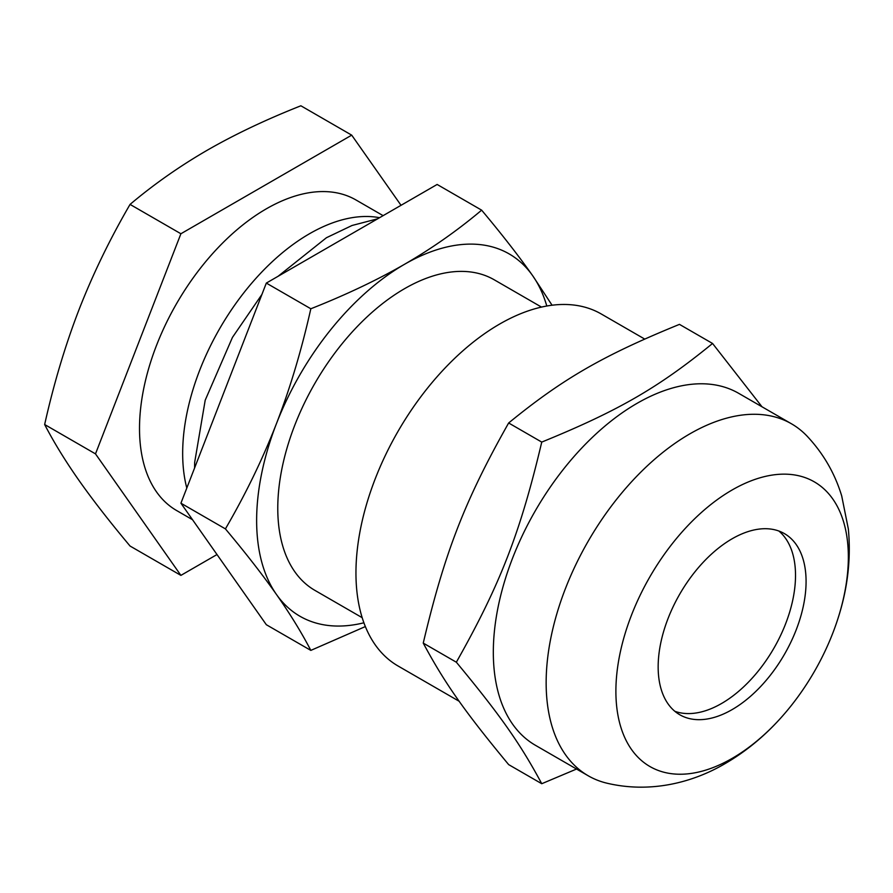 <?xml version="1.0" encoding="UTF-8"?>
<svg xmlns="http://www.w3.org/2000/svg" width="893" height="893" viewBox="0 0 893 893"><rect width="100%" height="100%" fill="white"/><g stroke="black" fill="none" stroke-linecap="round" stroke-linejoin="round"><path stroke-width="1.34" d="M674.807 711.274A104.604 60.389 120 0 0 753.279 676.927A104.604 60.389 120 0 0 795.518 575.393A104.604 60.389 120 0 0 778.863 531.022M401.035 205.312L351.708 135.144L180.899 233.754L95.495 453.878L180.899 575.382L216.999 554.542M192.531 519.726L176.647 510.55A179.314 103.532 -60 0 1 139.509 428.461A179.314 103.532 -60 0 1 217.78 248.008A179.314 103.532 -60 0 1 355.961 199.965L383.119 215.648M180.899 575.382L130.054 546.036C109.861 521.947 92.85 500.091 79.019 480.467C65.312 460.911 53.848 442.258 44.65 424.521C53.848 383.465 65.312 345.178 79.019 309.659C92.85 274.196 109.861 239.112 130.054 204.408C153.953 184.259 179.649 166.221 207.131 150.292C234.725 134.419 265.969 119.584 300.874 105.787L351.708 135.144M180.899 233.754L130.054 204.408M95.495 453.878L44.65 424.521M541.493 307.092L494.22 279.788A179.314 103.532 120 0 0 314.905 383.32A179.314 103.532 120 0 0 314.905 590.373L362.178 617.677M546.795 306.02A209.196 120.778 120 0 0 532.674 275.714A209.196 120.778 120 0 0 404.562 264.272A209.196 120.778 120 0 0 276.45 423.639A209.196 120.778 120 0 0 276.45 594.459A209.196 120.778 120 0 0 363.909 622.789M310.831 650.394L266.326 624.709L180.922 503.205L266.326 283.081L437.135 184.46L481.64 210.156C457.618 230.383 431.922 248.421 404.562 264.272C377.114 280.067 345.87 294.902 310.831 308.766C301.566 350.011 290.113 388.299 276.45 423.639C262.709 458.935 245.698 494.019 225.416 528.89C245.698 553.08 262.709 574.936 276.45 594.459C290.113 613.926 301.566 632.568 310.831 650.394L365.36 626.562M379.558 217.702A179.314 103.532 120 0 0 235.741 303.62A179.314 103.532 120 0 0 186.793 488.047M552.075 305.227L532.674 275.714C518.933 256.202 501.922 234.346 481.64 210.156M180.922 503.205L225.416 528.89M266.326 283.081L310.831 308.766M806.078 581.499A104.604 60.389 120 0 0 784.422 533.612A104.604 60.389 120 0 0 679.819 594.001A104.604 60.389 120 0 0 679.819 714.78A104.604 60.389 120 0 0 760.423 686.762A104.604 60.389 120 0 0 806.078 581.499M848.35 557.087A164.368 94.904 120 0 0 732.115 489.989A164.368 94.904 120 0 0 615.891 691.305A164.368 94.904 120 0 0 732.115 758.403A164.368 94.904 120 0 0 780.292 718.519A164.368 94.904 120 0 0 837.891 618.749A164.368 94.904 120 0 0 848.35 557.087M837.891 618.749C847.658 588.766 851.141 558.862 848.35 529.024L841.719 495.995C834.832 473.245 823.19 453.197 806.803 435.851A203.224 117.329 120 0 0 791.466 423.795A203.224 117.329 120 0 0 588.241 541.125A203.224 117.329 120 0 0 588.241 775.794A203.224 117.329 120 0 0 606.347 783.049C650.327 793.654 692.946 782.592 725.384 763.448C745.61 751.649 763.917 736.669 780.292 718.519M791.466 423.795L738.634 393.3A203.224 117.329 120 0 0 535.409 510.629A203.224 117.329 120 0 0 535.409 745.287L588.241 775.794M762.008 406.795L712.558 343.47C658.465 387.662 618.28 410.858 541.75 442.091C520.306 532.741 500.225 584.524 456.345 662.215C500.225 715.159 520.306 743.735 541.75 783.719L576.543 769.04M541.75 783.719L508.653 764.609C464.773 711.665 444.681 683.089 423.249 643.105C444.681 552.454 464.773 500.672 508.653 422.981C562.746 378.799 602.92 355.593 679.461 324.371L712.558 343.47M644.657 339.039L601.268 313.99A203.224 117.329 120 0 0 398.044 431.319A203.224 117.329 120 0 0 398.044 665.988L459.203 701.295M508.653 422.981L541.75 442.091M423.249 643.105L456.345 662.215M377.661 218.796L352.043 225.482L326.436 237.728L278.103 276.272M261.906 294.467L232.448 337.398L205.2 400.22L194.641 462.563L194.585 467.988"/></g></svg>
